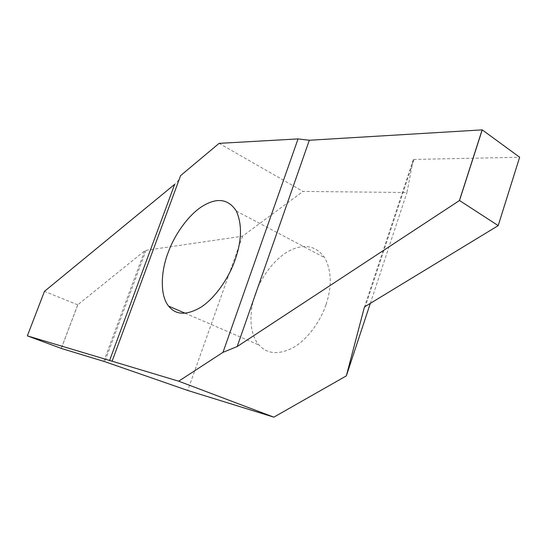 <?xml version="1.0" encoding="UTF-8"?>
<svg xmlns="http://www.w3.org/2000/svg" width="547" height="547" viewBox="0 0 547 547"><rect width="100%" height="100%" fill="white"/><g stroke="black" fill="none" stroke-linecap="round" stroke-linejoin="round"><path stroke-width="0.41" stroke-dasharray="2.73 2.05" d="M326.053 304.467C332.05 286.457 331.612 270.874 324.747 257.712C315.94 245.678 304.2 243.353 289.541 250.731C274.779 258.266 260.981 277.213 255.435 293.835C248.844 311.277 249.145 334.579 259.073 345.075C267.209 354.107 278.498 355.003 292.946 347.769C307.346 339.837 320.706 321.041 326.053 304.467M219.121 143.355L303.031 191.409L406.941 192.544L413.231 159.772L414.004 159.45L519.636 157.249M61.257 348.412L77.736 304.823L144.688 250.861L146.035 250.307L242.519 236.208L303.031 191.409M77.736 304.823L44.471 291.373L27.371 335.879M180.599 175.608C179.813 178.794 177.837 181.707 174.671 184.346M242.519 236.208L187.73 390.462M370.312 303.373L406.941 192.544M146.035 250.307L104.812 361.67M103.773 361.328L144.688 250.861M77.783 304.816L61.298 348.432M364.268 307.578L413.231 159.772M498.173 225.658L519.629 157.249M414.004 159.45L365.355 306.382M236.345 211.074L324.747 257.712M185.084 313.212L259.073 345.075"/><path stroke-width="0.82" d="M235.08 259.989C241.822 240.748 242.246 224.441 236.345 211.074C228.523 199.04 217.405 197.31 202.985 205.891C188.469 214.622 174.288 235.142 168.073 252.782C160.825 271.326 159.772 295.64 168.633 306.129C175.874 315.188 186.623 315.557 200.879 307.236C215.135 298.163 229.029 277.691 235.08 259.989M178.678 381.197L222.991 352.336L298.047 138.917L219.121 143.355L180.599 175.608L112.101 361.211L178.678 381.197L273.842 417.156L187.73 390.462L104.812 361.67L61.298 348.432L27.35 335.872L112.101 361.211M109.523 360.658L174.671 184.346L44.457 291.366M222.991 352.336L237.179 346.545L459.514 200.51L482.222 129.871L309.322 140.258L298.047 138.917M482.222 129.871L519.643 157.228L498.173 225.658L365.355 306.382L364.268 307.578L346.347 375.878L370.312 303.373M519.636 157.249L498.201 225.61M459.514 200.51L498.194 225.603M346.347 375.878L273.842 417.156M44.457 291.36L27.35 335.872L44.464 291.346M237.179 346.545L309.322 140.258M482.146 129.844L459.432 200.523M168.633 306.129L185.084 313.212"/></g></svg>
